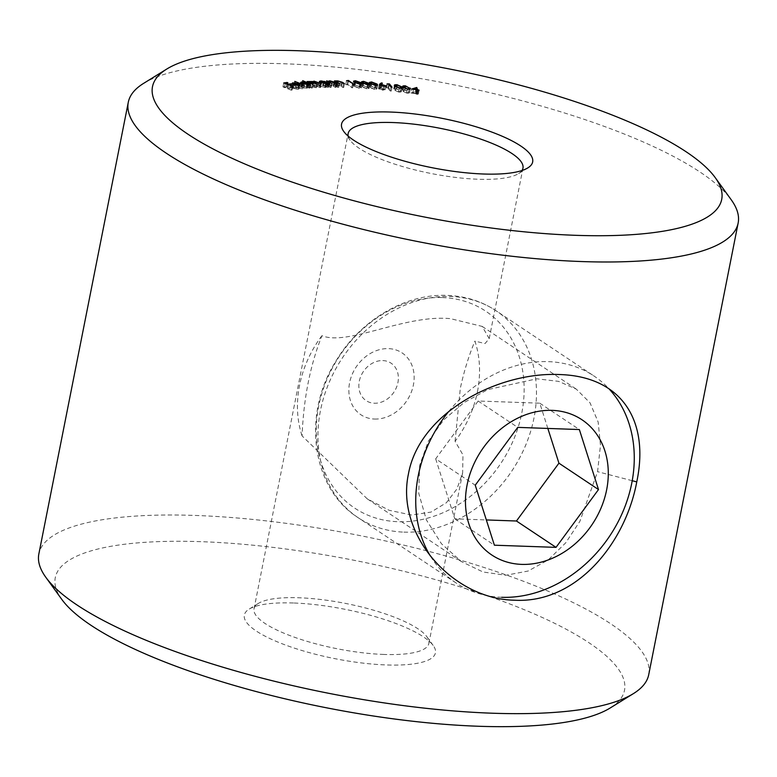 <?xml version="1.0" encoding="UTF-8"?>
<svg xmlns="http://www.w3.org/2000/svg" width="777" height="777" viewBox="0 0 777 777"><rect width="100%" height="100%" fill="white"/><g stroke="black" fill="none" stroke-linecap="round" stroke-linejoin="round"><path stroke-width="0.58" stroke-dasharray="3.88 2.91" d="M419.648 465.404L418.754 493.288L426.359 519.891L441.453 543.745L461.421 561.606L483.051 571.998L505.914 575.252L528.098 571.037L548.222 559.926L565.695 542.861L579.895 521.338L597.562 471.668L600.485 445.24L598.164 422.076L590.034 402.836L576.34 389.16L558.624 381.371L536.858 378.797L487.703 389.627L464.102 402.525L443.696 419.901L428.37 441.132L419.648 465.404M477.457 391.637A103.623 84.878 123.7 0 0 474.922 341.093L485.023 343.56L489.219 338.626L482.177 326.408L450.475 318.657C404.866 314.229 347.834 346.309 321.921 335.703C310.178 365.2 303.564 398.601 302.078 435.907L367.259 498.863L389.17 510.304L411.596 515.034L431.002 512.092L446.367 502.738L456.895 489.044L462.626 472.97L462.975 454.914L455.079 441.297A103.623 84.878 123.7 0 0 477.457 391.637M455.079 441.297L460.314 388.325C464.024 371.212 468.89 355.468 474.922 341.093M321.921 335.703A103.623 84.878 123.7 0 0 299.543 385.363A103.623 84.878 123.7 0 0 302.078 435.907M293.405 602.991A97.397 25.185 11.2 0 0 249.145 609.119A97.397 25.185 11.2 0 0 278.797 642.443A97.397 25.185 11.2 0 0 386.383 664.947A97.397 25.185 11.2 0 0 433.265 645.58A97.397 25.185 11.2 0 0 293.405 602.991M383.984 654.457A89.112 23.048 -168.8 0 1 295.163 637.49A89.112 23.048 -168.8 0 1 254.04 608.809A89.112 23.048 -168.8 0 1 258.43 603.379A89.112 23.048 -168.8 0 1 298.922 597.766A89.112 23.048 -168.8 0 1 426.874 636.742A89.112 23.048 -168.8 0 1 428.865 643.424A89.112 23.048 -168.8 0 1 383.984 654.457M348.154 136.082A89.112 23.048 11.2 0 0 350.126 140.258A89.112 23.048 11.2 0 0 478.078 179.234A89.112 23.048 11.2 0 0 518.57 173.621A89.112 23.048 11.2 0 0 521.989 170.503M143.59 83.382A310.858 80.39 -168.8 0 1 284.838 63.792A310.858 80.39 -168.8 0 1 731.196 199.728M61.781 599.378A290.132 75.029 -168.8 0 1 201.418 541.686A290.132 75.029 -168.8 0 1 521.901 608.731A290.132 75.029 -168.8 0 1 610.207 707.973M648.717 674.708A310.858 80.39 11.2 0 0 505.264 574.63A310.858 80.39 11.2 0 0 195.415 515.452A310.858 80.39 11.2 0 0 38.85 553.952M291.375 90.229L282.964 86.888L286.305 86.373L287.14 86.703L284.46 87.111L287.092 88.16L290.598 88.073L287.917 88.491L291.375 90.229L292.152 86.296M282.964 86.888L283.741 82.964M286.305 86.373L286.995 82.916M287.14 86.703L287.917 82.78M284.46 87.111L285.169 83.527M287.092 88.16L287.801 84.567M289.772 87.752L290.452 84.295M290.598 88.073L291.375 84.149M287.917 88.491L288.626 84.897M292.035 90.122L292.812 86.198M298.892 84.285L297.572 89.054L299.009 88.277L298.329 89.336L292.531 88.374L291.113 87.461L292.035 86.733L295.289 86.946L297.902 87.723L293.259 88.306L297.572 89.054L298.29 85.46M300.155 84.936L299.378 88.869L299.592 85.324M298.329 89.336L299.106 85.412M292.531 88.374L293.308 84.45M291.812 83.256L291.113 87.461L291.89 83.527M292.035 86.733L292.56 84.081M295.289 86.946L296.018 83.275M297.902 87.723L298.679 83.799M293.259 88.306L293.978 84.693M292.667 88.024L296.513 87.539L292.035 87.432L292.667 88.024L293.366 84.47M293.551 83.11L292.774 87.034L292.035 87.432L292.686 84.149M296.513 87.539L297.212 83.984M302.03 88.811L293.988 85.315L302.03 88.811L302.807 84.887M293.988 85.315L294.765 81.391M294.677 85.247L295.386 81.663M302.729 88.743L303.506 84.81M301.223 84.644L309.8 88.102L308.119 87.723L307.002 88.432L301.146 87.345L299.893 86.247L304.458 86.092L301.223 84.644L302 80.721M301.923 84.576L302.632 81.002M309.8 88.102L310.577 84.178M309.091 88.16L309.868 84.237M308.925 84.013L308.139 87.937L308.819 84.198M307.002 88.432L307.779 84.499M301.146 87.345L301.923 83.411M301.049 85.752L301.69 82.498L300.913 86.441L301.894 87.286L307.323 87.733L306.332 86.907L300.913 86.441M304.458 86.092L305.196 82.372M306.332 86.907L307.109 82.974M301.816 86.062L302.593 82.139M306.41 88.122L307.119 84.528M301.894 87.286L302.603 83.693M311.577 88.024L306.352 85.451L308.022 85.859L309.042 85.247L312.189 85.771L313.15 85.043L320.542 87.578L313.646 85.373L314.384 86.781L316.424 87.782L315.666 87.82L309.547 85.577L310.13 86.898L312.344 87.986L311.577 88.024L312.354 84.101M306.352 85.451L307.129 81.527M307.119 85.412L307.828 81.867M308.741 82.323L308.022 85.859L308.731 82.313M309.042 85.247L309.732 81.76M312.869 81.527L312.092 85.451L312.898 82.177M313.15 85.043L313.84 81.546M320.542 87.578L321.319 83.654M319.755 87.616L320.532 83.693M313.617 81.75L312.84 85.684L313.646 85.373L314.423 81.449M316.424 87.782L317.201 83.858M315.666 87.82L316.443 83.897M309.537 81.954L308.76 85.888L309.547 85.577L310.324 81.653M312.344 87.986L313.121 84.062M322.805 84.839L328.418 87.393L326.796 86.975L325.213 87.529L319.434 86.237L318.58 85.353L320.173 84.819L323.688 85.315L322.805 84.839L323.582 80.905M323.611 84.819L324.3 81.294M328.418 87.393L329.195 83.469M327.622 87.412L328.399 83.489M326.796 86.975L327.573 83.042M325.213 87.529L325.99 83.605M319.434 86.237L320.211 82.313M320.173 84.819L320.872 81.294M323.688 85.315L324.427 81.595M324.728 87.228L325.291 86.14L320.833 85.14L320.279 86.228L324.728 87.228L325.446 83.595M326.767 82.906L325.99 86.83L325.291 86.14L326.068 82.207M320.386 81.604L319.609 85.528L320.279 86.228L320.979 82.663M320.833 85.14L321.61 81.216M330.254 87.383L325.816 84.8L327.457 85.266L329.03 84.751L336.004 87.412L329.38 85.052L328.389 85.742L331.099 87.393L330.254 87.383L331.031 83.46M325.816 84.8L326.602 80.876M326.67 84.8L327.36 81.313M327.457 85.266L328.156 81.779M329.03 84.751L329.739 81.138M333.721 86.082L334.421 82.585M336.004 87.412L336.781 83.479M335.159 87.403L335.946 83.479M331.934 85.577L332.711 81.653M329.38 85.052L330.167 81.129M329.001 81.478L328.224 85.412L329.069 82.313M331.099 87.393L331.876 83.46M337.81 87.412L333.673 84.839L336.965 84.839L343.706 87.529L337.286 85.14L336.159 85.781L338.675 87.432L337.81 87.412L338.587 83.489M333.673 84.839L334.45 80.905M334.537 84.848L335.227 81.391M335.275 85.315L335.965 81.857M336.965 84.839L337.684 81.216M343.706 87.529L344.483 83.605M342.842 87.51L343.619 83.586M339.811 85.684L340.588 81.76M337.286 85.14L338.063 81.216M336.81 81.575L336.033 85.499L336.829 82.391M338.675 87.432L339.462 83.498M345.736 84.635L347.688 84.411L352.622 87.869L347.232 84.703L345.736 84.635L346.513 80.711M345.823 84.324L346.532 80.711M347.688 84.411L348.358 81.022M352.622 87.869L353.399 83.945M351.67 87.83L352.447 83.897M347.232 84.703L348.009 80.779M359.469 88.296L353.778 86.305L352.748 85.101L354.574 84.674L360.373 86.665L361.334 87.84L359.469 88.296L360.246 84.363M353.778 86.305L354.555 82.381M354.574 84.674L355.283 81.08M360.373 86.665L361.014 83.421M359.479 86.626L355.05 85.004L353.778 85.324L354.7 86.364L359.081 87.986L360.314 87.49L359.479 86.626L360.256 82.692M361.12 83.751L360.334 87.675L361.091 83.566M355.05 85.004L355.827 81.07M359.081 87.986L359.809 84.334M367.045 88.821L361.596 86.791L360.781 85.693L362.791 85.256L368.347 87.296L369.104 88.364L367.045 88.821L367.822 84.897M362.791 85.256L363.51 81.643M368.347 87.296L368.822 84.907M367.424 87.238L363.209 85.577L361.8 85.917L362.538 86.869L366.715 88.52L368.094 88.083L367.424 87.238L368.201 83.304M368.881 84.275L368.094 88.083L368.871 84.149M363.209 85.577L363.986 81.653M366.715 88.52L367.434 84.858M374.718 89.433L369.366 87.374L368.657 86.325L370.775 85.878L376.233 87.947L376.903 88.966L374.718 89.433L375.495 85.509M369.366 87.374L370.153 83.44M370.775 85.878L371.493 82.255M376.233 87.947L376.719 85.519M375.301 87.879L371.163 86.198L369.677 86.538L370.328 87.461L374.417 89.132L375.883 88.714L375.301 87.879L376.078 83.945M376.66 84.878L376.515 85.528M371.163 86.198L371.94 82.275M370.328 87.461L370.988 84.101M374.417 89.132L375.136 85.47M380.613 86.83L381.633 87.102L380.147 88.18L385.003 89.52L382.77 90.219L378.681 88.879L380.613 86.83L381.157 84.081M381.633 87.102L382.41 83.168M380.147 88.18L380.866 84.557M381.138 88.228L381.866 84.557M385.936 85.936L385.159 89.86L385.664 86.189M382.77 90.219L383.547 86.286M379.526 85.014L378.681 88.879L379.458 84.955M382.498 89.899L383.993 89.413L381.167 88.491L379.681 88.976L382.498 89.899L383.216 86.257M384.877 85.723L383.993 89.413L384.77 85.489M380.351 84.81L379.574 88.743L380.361 85.509M381.167 88.491L381.944 84.567M386.237 87.83L388.636 87.82L391.249 91.074L390.219 90.958L387.859 88.015L386.237 87.83L387.014 83.906M386.596 87.587L387.325 83.935M388.636 87.82L389.228 84.819M391.249 91.074L392.026 87.15M390.219 90.958L390.996 87.024M387.859 88.015L388.646 84.091M398.62 92.045L393.949 89.909C393.016 88.957 393.803 88.539 396.309 88.665L401.097 90.822C401.981 91.773 401.155 92.181 398.62 92.045L399.397 88.112M394.434 85.198L393.657 89.122L393.949 89.909L394.726 85.985M396.309 88.665L397.028 85.023M402.127 87.636L401.35 91.569L401.641 88.063M400.942 88.189L400.291 91.482L400.116 90.705L396.552 88.976L394.939 90.045L398.455 91.754L400.291 91.482L400.893 86.771M395.221 86.558L394.939 90.045L395.571 86.839M396.552 88.976L397.329 85.052M398.455 91.754L399.184 88.083M406.711 93.104L402.175 90.967C401.32 90.025 402.165 89.627 404.7 89.782L409.353 91.939C410.159 92.881 409.275 93.269 406.711 93.104L407.488 89.18M402.729 86.305L402.175 90.967L402.952 87.034M404.7 89.782L405.429 86.121M410.324 88.685L409.547 92.618L409.906 89.102M409.12 89.258L408.469 92.57L408.372 91.812L404.924 90.083L403.176 91.103L406.575 92.822L408.469 92.57L409.149 87.888M403.506 87.704L403.176 91.103L403.797 87.947M404.924 90.083L405.701 86.16M406.575 92.822L407.294 89.151M410.897 92.968L416.074 91.463L416.938 93.619L418.347 94.104L417.055 93.91L417.346 94.629L415.986 93.745L410.897 92.968L411.674 89.044M415.85 91.433L416.365 88.831M416.074 91.463L416.521 89.2M416.938 93.619L417.531 90.608M418.23 93.813L418.949 90.151M418.347 94.104L419.124 90.181M417.055 93.91L417.705 90.637M417.346 94.629L418.123 90.705M416.278 94.464L417.055 90.54M415.986 93.745L416.773 89.821M412.733 92.978L415.87 93.454L415.355 92.172L412.733 92.978L413.461 89.316M415.87 93.454L416.598 89.792M415.355 92.172L416.132 88.238M448.688 411.519A124.339 101.855 -56.3 0 1 548.329 361.635A124.339 101.855 -56.3 0 1 593.958 375.99A124.339 101.855 -56.3 0 1 608.935 388.753M501.67 597.29A124.339 101.855 -56.3 0 1 456.05 582.935A124.339 101.855 -56.3 0 1 430.351 555.982M547.843 428.438L539.782 403.185L478.156 401.01L435.674 458.838L475.242 485.198M478.156 401.01L517.725 427.379M539.782 403.185L579.351 429.545M435.674 458.838L454.827 518.832L486.334 519.939M454.827 518.832L494.395 545.201M632.225 480.71L597.562 471.668M317.686 86.179L318.395 82.644M316.899 86.218L317.676 82.294M314.384 86.781L315.083 83.226M312.985 86.509L313.762 82.576M310.13 86.898L310.839 83.353M333.051 86.169L333.828 82.245M329.477 86.441L330.167 82.954M341.579 86.208L342.259 82.741M340.87 86.286L341.647 82.352M337.16 86.48L337.849 83.022M354.7 86.364L355.38 82.935M361.596 86.791L362.373 82.867M362.538 86.869L363.209 83.479M442.414 297.572A118.269 96.882 -56.3 0 1 521.755 413.218A118.269 96.882 -56.3 0 1 398.028 521.717A118.269 96.882 -56.3 0 1 318.687 406.06A118.269 96.882 -56.3 0 1 442.414 297.572M403.885 532.128A124.339 101.855 123.7 0 0 525.65 445.27A124.339 101.855 123.7 0 0 496.173 310.829A124.339 101.855 123.7 0 0 450.543 296.474A124.339 101.855 123.7 0 0 328.788 383.333A124.339 101.855 123.7 0 0 358.265 517.773A124.339 101.855 123.7 0 0 403.885 532.128M382.828 360.586A22.504 18.434 -56.3 0 1 397.921 382.585A22.504 18.434 -56.3 0 1 374.388 403.234A22.504 18.434 -56.3 0 1 359.295 381.225A22.504 18.434 -56.3 0 1 382.828 360.586M374.533 419.046A37.16 30.439 123.7 0 0 413.403 384.965A37.16 30.439 123.7 0 0 388.481 348.63A37.16 30.439 123.7 0 0 349.611 382.711A37.16 30.439 123.7 0 0 374.533 419.046M367.259 498.863L461.421 561.606M258.43 603.379L249.145 609.119M350.126 140.258L343.735 131.42M254.04 608.809L348.135 133.576M428.865 643.424L462.616 472.97M489.219 338.626L522.96 168.191M518.57 173.621L527.855 167.881M426.874 636.742L433.265 645.58M482.177 326.408L576.34 389.16M299.174 84.742L298.387 88.675M292.812 83.44L292.035 87.374M300.67 82.313L299.893 86.247M308.1 83.809L307.323 87.733M308.78 81.711L308.003 85.645M319.357 81.42L318.58 85.353M353.525 81.177L352.748 85.101M362.111 83.906L361.334 87.84M354.555 81.391L353.778 85.324M361.558 81.77L360.781 85.693M369.881 84.431L369.104 88.364M362.577 81.993L361.8 85.917M369.434 82.401L368.657 86.325M377.68 85.043L376.903 88.966M370.454 82.615L369.677 86.538M379.312 84.547L378.535 88.481M401.107 87.432L400.33 91.365M409.304 88.481L408.527 92.414M456.05 582.935L358.265 517.773C311.723 488.412 301.865 415.462 335.518 361.791C359.576 320.726 404.982 293.424 447.387 295.406C465.374 296.095 481.633 301.243 496.173 310.829L593.958 375.99"/><path stroke-width="1.17" d="M408.459 473.853C419.522 412.568 498.115 371.814 559.217 374.533C621.794 376.185 649.679 420.813 636.761 481.895C625.485 542.88 576.68 603.69 514.529 600.213C453.03 599.222 395.308 534.897 408.459 473.853M483.595 174.009A97.397 25.185 -168.8 0 1 343.735 131.42A97.397 25.185 -168.8 0 1 390.617 112.053A97.397 25.185 -168.8 0 1 498.203 134.557A97.397 25.185 -168.8 0 1 527.855 167.881A97.397 25.185 -168.8 0 1 483.595 174.009M521.989 170.503A89.112 23.048 11.2 0 0 522.96 168.191A89.112 23.048 11.2 0 0 481.837 139.51A89.112 23.048 11.2 0 0 393.016 122.543A89.112 23.048 11.2 0 0 348.135 133.576A89.112 23.048 11.2 0 0 348.154 136.082M575.582 235.314A290.132 75.029 11.2 0 0 715.219 177.622A290.132 75.029 11.2 0 0 298.621 50.748A290.132 75.029 11.2 0 0 166.793 69.027A290.132 75.029 11.2 0 0 255.099 168.269A290.132 75.029 11.2 0 0 575.582 235.314M715.219 177.622L731.196 199.728A310.858 80.39 -168.8 0 1 738.15 223.048A310.858 80.39 -168.8 0 1 581.584 261.548A310.858 80.39 -168.8 0 1 271.736 202.37A310.858 80.39 -168.8 0 1 128.283 102.292A310.858 80.39 -168.8 0 1 143.59 83.382L166.793 69.027M633.41 693.618L610.207 707.973A290.132 75.029 -168.8 0 1 478.379 726.252A290.132 75.029 -168.8 0 1 61.781 599.378L45.804 577.272A310.858 80.39 11.2 0 0 492.162 713.208A310.858 80.39 11.2 0 0 633.41 693.618A310.858 80.39 11.2 0 0 648.717 674.708L738.15 223.048M409.906 89.102L410.13 88.015C410.936 88.947 410.052 89.345 407.488 89.18L402.952 87.034C402.107 86.092 402.942 85.703 405.477 85.849L410.324 88.685M402.952 87.034L402.729 86.305M388.646 84.091L387.014 83.906L389.413 83.897L392.026 87.15L390.996 87.024L388.646 84.091M385.664 86.189L385.78 85.587L383.547 86.286L379.458 84.955L379.71 84.101L381.39 82.906L382.41 83.168L380.924 84.256L385.936 85.936M379.458 84.955L379.71 84.101L379.526 85.014M369.124 83.372L369.881 84.431L367.822 84.897L362.373 82.867L361.558 81.77L363.568 81.332L369.124 83.372L368.822 84.907M348.009 80.779L346.513 80.711L348.465 80.478L353.399 83.945L348.009 80.779M339.462 83.498L334.45 80.905L337.742 80.905L342.356 82.275L344.483 83.605L343.619 83.586L340.588 81.76L338.063 81.216L336.936 81.857L339.462 83.498M336.674 82.294L336.81 81.575L336.829 82.391M331.876 83.46L326.602 80.876L328.244 81.342L329.807 80.818L334.508 82.148L336.781 83.479L335.946 83.479L330.167 81.129L329.166 81.808L331.876 83.46M328.865 82.197L329.001 81.478L329.069 82.313M324.475 81.381L329.195 83.469L327.573 83.042L325.99 83.605L320.211 82.313L319.357 81.42L320.95 80.895L324.427 81.595M303.506 84.81L294.765 81.391L303.506 84.81M299.592 85.324L299.786 84.353L299.106 85.412L293.308 84.45L291.89 83.527L292.812 82.799L298.679 83.799L294.036 84.382L298.349 85.12L299.786 84.353L300.155 84.936M298.29 85.46L298.892 84.285M292.812 86.198L283.741 82.964L287.082 82.449L287.917 82.78L285.237 83.188L287.869 84.237L290.549 83.819L291.375 84.149L288.694 84.557L292.812 86.198M308.819 84.198L301.923 83.411L300.67 82.313L305.235 82.168L302.7 80.653L310.577 84.178L308.925 84.013M312.898 82.177L313.927 81.119L321.319 83.654L314.423 81.449L315.161 82.848L317.201 83.858L316.443 83.897L310.324 81.653L310.907 82.974L313.121 84.062L312.354 84.101L307.129 81.527L312.869 81.527M308.731 82.313L308.896 81.536L308.741 82.323M314.423 81.449L313.481 82.44M310.324 81.653L309.401 82.644M361.15 82.741L362.111 83.906L360.246 84.363L354.555 82.381L353.525 81.177L355.351 80.74L361.15 82.741L361.014 83.421M377.01 84.023L377.68 85.043L375.495 85.509L370.153 83.44L369.434 82.401L371.552 81.954L377.01 84.023L376.719 85.519M401.641 88.063L401.874 86.898C402.758 87.84 401.932 88.248 399.397 88.112L394.726 85.985C393.793 85.033 394.58 84.615 397.086 84.742L401.874 86.898L402.127 87.636M394.726 85.985L394.434 85.198M416.773 89.821L411.674 89.044L416.627 87.5L417.715 89.685L419.124 90.181L417.832 89.986L418.123 90.705L416.773 89.821M128.283 102.292L38.85 553.952A310.858 80.39 11.2 0 0 45.804 577.272M292.56 84.081L292.812 82.799M293.444 84.091L297.29 83.615L293.551 83.11L292.812 83.508L293.366 84.47M292.812 83.44L292.676 84.149L293.551 83.11M307.119 84.528L308.1 83.809L307.109 82.974L301.69 82.517L301.826 81.828M302.603 83.693L307.187 84.198M302.593 82.139L302.671 83.362M326.068 82.207L321.61 81.216L321.056 82.304L325.505 83.304L326.767 82.906L326.068 82.207M320.979 82.663L320.386 81.604L320.241 82.323M348.358 81.022L348.465 80.478M355.827 81.07L354.555 81.391L355.477 82.44L359.858 84.052L361.091 83.566L355.827 81.07M360.994 84.372L361.091 83.566M363.986 81.653L362.577 81.993L363.315 82.945L367.492 84.596L368.871 84.149L363.986 81.653M368.754 84.916L368.871 84.149M371.94 82.275L370.454 82.615L371.105 83.527L375.194 85.208L376.66 84.79L371.94 82.275M370.988 84.101L371.105 83.527M376.515 85.528L376.631 84.955M376.534 85.528L376.66 84.79M381.157 84.081L381.39 82.906M384.77 85.489L381.944 84.567L380.458 85.052L383.275 85.965L384.77 85.489L384.751 86.334M380.361 85.509L380.351 84.81L380.225 85.451M389.228 84.819L389.413 83.897M397.329 85.052L395.716 86.111L399.232 87.83L401.068 87.548L400.893 86.771L397.329 85.052M395.221 86.558L395.444 85.412L395.571 86.839M400.942 88.189L400.893 86.771M405.701 86.16L403.953 87.179L407.352 88.899L409.246 88.646L409.149 87.888L405.701 86.16M403.506 87.704L403.739 86.519L403.797 87.947M409.304 88.481L409.149 87.888M416.365 88.831L416.627 87.5M416.521 89.2L416.851 87.539M417.531 90.608L417.715 89.685M417.705 90.637L417.832 89.986M413.51 89.044L416.647 89.53L416.132 88.238L413.461 89.316M521.629 564.384A81.264 66.569 123.7 0 0 606.643 489.831A81.264 66.569 123.7 0 0 552.117 410.363A81.264 66.569 123.7 0 0 467.103 484.916A81.264 66.569 123.7 0 0 521.629 564.384M608.935 388.753A124.339 101.855 -56.3 0 1 618.405 521.25A124.339 101.855 -56.3 0 1 501.67 597.29M430.351 555.982A124.339 101.855 -56.3 0 1 448.688 411.519M517.725 427.379L475.242 485.198L494.395 545.201L556.021 547.367L598.504 489.549L579.351 429.545L517.725 427.379M486.334 519.939L516.452 521.008L558.935 463.179L547.843 428.438M558.935 463.179L598.504 489.549M516.452 521.008L556.021 547.367M636.761 481.895L632.225 480.71M355.38 82.935L355.477 82.44M363.209 83.479L363.315 82.945M299.174 84.742L299.038 85.412M308.1 83.809L307.974 84.479M301.69 82.517L301.544 83.236M326.767 82.906L326.631 83.557M354.555 81.391L354.38 82.245M362.577 81.993L362.403 82.886M370.454 82.615L370.27 83.547M401.107 87.432L400.961 88.18"/></g></svg>
